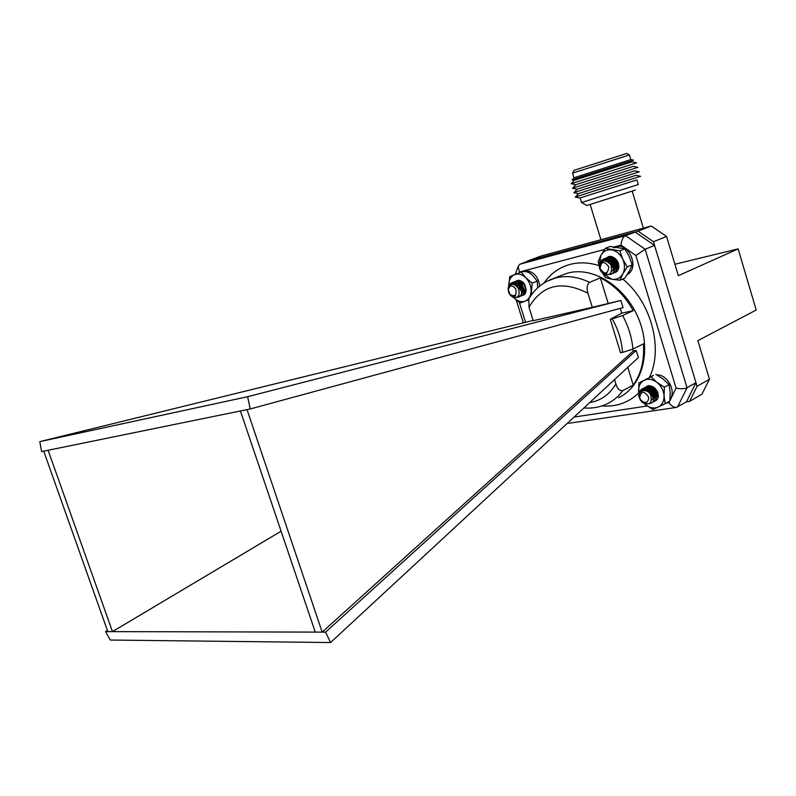 <?xml version="1.0" encoding="UTF-8"?>
<svg xmlns="http://www.w3.org/2000/svg" width="796" height="796" viewBox="0 0 796 796"><rect width="100%" height="100%" fill="white"/><g stroke="black" fill="none" stroke-linecap="round" stroke-linejoin="round"><path stroke-width="1.19" d="M614.552 379.592L615.895 383.961C617.457 388.926 619.776 391.135 622.86 390.607C618.482 396.547 613.159 400.985 606.89 403.94C599.816 407.263 592.164 408.607 583.926 407.94M529.002 307.246L533.211 320.708L592.294 307.316L587.965 293.256C561.886 280.033 542.225 284.699 529.002 307.246L528.852 298.848L529.589 297.624M281.097 531.201L112.455 631.626L105.579 631.606L110.266 640.044L330.569 642.541L638.332 357.563L636.163 350.469L325.574 632.123L112.455 631.626L48.118 450.257L41.611 451.581L39.8 441.631L533.131 320.45M107.42 630.512L105.579 631.606M592.294 307.316L620.88 300.45L247.616 396.716L250.243 408.965L48.118 450.257M636.163 350.469L633.288 351.016L322.181 632.114L247.019 409.632M250.243 408.965L623.069 307.604L620.88 300.45M612.223 318.858L610.263 319.276L620.542 352.777L622.512 352.399C621.706 340.718 618.273 329.534 612.223 318.858L622.661 315.534C628.432 326.28 631.855 337.464 632.929 349.096L643.377 343.882C644.551 360.24 641.168 373.971 633.218 385.065L622.86 390.607M652.043 387.095L655.188 394.776M613.298 258.023C612.731 262.242 614.124 265.665 617.467 268.292M666.212 403.114L668.938 402.706C671.247 405.841 673.754 407.403 676.441 407.403L686.47 401.851L695.983 382.697L654.571 245.417L635.009 231.944L529.678 260.541L519.937 264.202L518.176 266.421L519.509 272.7M519.937 264.202L625.477 235.626L645.148 249.267L687.038 387.771L695.983 382.697M677.535 407.035L687.038 387.771C684.192 388.995 680.53 389.095 676.073 388.06L635.865 255.516L645.148 249.267L654.571 245.417M635.865 255.516L620.989 245.118C621.417 240.292 622.91 237.128 625.477 235.626L638.034 231.119L653.456 241.735L697.067 386.309L689.555 401.393L686.46 401.851M547.459 281.058L555.847 277.894C566.633 275.237 577.876 276.739 589.567 282.391L600.353 277.884C613.895 284.739 624.86 295.654 633.238 310.649L622.661 315.534M325.574 632.123L330.569 642.541M247.616 396.716L39.8 441.631M633.288 351.016L632.73 349.195M610.263 319.276L621.716 313.156L620.243 308.37M315.246 632.094L240.412 410.975M107.808 631.616L43.72 451.153M621.716 313.156L633.238 310.649M608.154 303.336L600.353 277.884M632.929 349.096L622.512 352.399M627.785 367.334L633.218 385.065M589.567 282.391C586.97 284.57 586.433 288.192 587.965 293.256M567.508 423.144L568.692 423.293M509.042 293.386L510.445 295.356C512.664 297.396 514.415 297.425 515.689 295.445L512.574 296.182L510.156 294.679L509.062 293.107L508.186 289.187C510.326 283.028 513.718 282.739 518.375 288.321C520.276 295.137 518.514 298.182 513.092 297.465L509.042 293.386C507.261 288.192 508.266 284.6 512.067 282.62C519.559 279.794 525.33 295.216 518.524 297.037L517.221 297.246M511.261 284.401L514.296 281.754C521.778 278.918 527.549 294.301 520.743 296.142L519.778 296.341M513.161 284.202L516.514 280.889C523.997 278.053 529.758 293.416 522.942 295.246M524.067 290.789C521.788 288.162 520.972 285.177 521.619 281.834M525.778 289.396L523.559 283.038M511.082 295.943L509.928 294.421M508.594 287.127L512.345 282.52C519.778 279.685 525.599 294.958 518.873 296.898M518.803 296.928L517.39 297.127M511.53 284.321L514.574 281.645C521.997 278.819 527.808 294.052 521.082 296.003M521.012 296.032L518.435 296.042M513.39 284.232L516.803 280.779C520.047 280.043 522.783 281.436 524.992 284.948M524.713 291.047C522.226 288.49 521.271 285.436 521.858 281.884M526.047 289.286L523.828 283.107M515.738 288.948C512.286 284.789 509.818 285.028 508.326 289.664L510.057 294.44C515.052 297.167 516.942 295.336 515.738 288.948M515.689 295.445L514.753 296.062M513.967 284.371L513.977 284.371C516.116 279.476 519.38 279.028 523.748 283.008L526.047 289.426C525.897 292.749 524.544 294.749 521.997 295.435M514.694 284.64L516.445 283.406L514.554 284.58M516.027 285.446L518.664 282.53L515.828 285.306M524.654 291.774L523.798 291.595M523.191 291.306L521.36 289.555M520.803 288.54L520.584 287.963M520.285 286.829L520.325 284.082M520.514 283.446L521.509 281.824M525.39 290.44L523.599 288.759M523.101 287.893L522.693 286.858M522.455 285.854L522.524 283.197M525.35 287.177L524.823 285.824M524.624 284.898L524.564 284.391M522.345 292.779L521.569 292.659M517.728 287.256C517.569 284.56 518.485 282.749 520.485 281.814M524.544 291.893L523.778 291.784M523.121 291.525L521.489 290.212M521.091 289.674L520.116 283.943M520.345 283.296L521.35 281.804M525.32 290.649L523.718 289.386M523.32 288.858L522.176 285.973M522.096 285.286L522.315 283.068M525.539 288.043L524.355 285.038M638.929 396.836L640.621 400.438C642.541 402.826 644.471 403.622 646.392 402.816L642.561 401.96L640.72 400.159L639.467 397.403C637.676 389.732 647.675 388.09 650.82 395.184C652.222 403.383 649.357 405.791 642.223 402.408L638.929 396.836C638.392 393.095 639.536 390.438 642.342 388.846C649.954 384.727 658.541 399.98 651.118 403.154L649.427 403.602M641.317 391.304L644.442 387.712C652.043 383.592 660.62 398.826 653.198 401.99L652.322 402.308M643.297 390.488L646.521 386.577C654.123 382.468 662.68 397.662 655.257 400.826M654.65 395.93C652.113 393.582 650.999 390.657 651.287 387.164C650.372 391.144 651.685 394.159 655.207 396.199M657.725 395.582C654.909 393.632 653.417 390.846 653.247 387.224M640.68 400.517C638.024 395.353 638.661 391.413 642.611 388.707C650.133 384.617 658.75 399.632 651.496 402.945M644.292 387.781L644.7 387.572C652.222 383.493 660.809 398.458 653.566 401.781M646.372 386.657L646.78 386.438C651.805 385.085 655.546 387.284 657.993 393.035M648.7 397.224C644.163 390.587 641.148 390.717 639.656 397.602L640.75 400.07C645.586 404.089 648.233 403.144 648.7 397.224M651.645 399.97C655.685 396.985 649.566 387.791 644.571 390.448L644.76 390.339C649.954 387.483 656.173 397.353 651.635 400.03M645.228 390.538L646.84 389.204C651.864 386.418 658.083 395.751 653.924 398.706M646.551 390.955L648.919 388.07C653.934 385.294 660.133 394.577 656.003 397.542M648.402 392.09L649.934 387.662M655.038 396.985L653.824 396.488M653.128 396.01C650.312 393.274 649.745 390.319 651.446 387.135M657.098 395.851L655.914 395.363M655.198 394.896L652.959 391.821L652.63 387.96M657.267 393.781L654.591 389.055M645.098 390.518L646.591 389.344C651.397 386.657 657.596 395.343 653.934 398.607M646.362 390.876L648.66 388.209C653.466 385.533 659.645 394.169 656.013 397.443M648.123 391.871L649.427 388.05M654.979 397.174L653.874 396.786M653.158 396.368C650.053 393.602 649.427 390.528 651.277 387.164M657.038 396.03L655.954 395.662M655.237 395.244C652.839 393.383 651.904 390.926 652.422 387.891M657.297 394.129L654.292 388.826M599.507 268.292C601.398 273.028 603.865 274.66 606.93 273.197L603.159 272.809L599.945 268.491C600.841 259.834 604.512 258.61 610.95 264.809C612.741 273.297 610.084 276.262 602.99 273.715L599.507 268.292C598.781 263.675 600.224 260.551 603.826 258.909C612.094 255.665 618.591 272.003 610.661 274.322L609.089 274.59M602.423 261.188L606.035 258.033C614.293 254.8 620.761 271.098 612.83 273.416L611.985 273.625M604.462 260.6L608.204 257.158C616.452 253.924 622.93 270.182 615.01 272.511M614.651 267.376C612.482 264.561 611.845 261.476 612.721 258.113M617.855 267.555C615.208 265.148 614.134 262.043 614.612 258.262M618.333 264.839L616.641 260.173M601.119 271.526C598.383 265.685 599.378 261.446 604.114 258.8C612.263 255.606 618.83 271.615 611.089 274.152M605.836 258.103L606.293 257.924C614.432 254.71 621.009 270.7 613.258 273.247M608.025 257.217L608.482 257.048C612.89 256.183 616.203 258.212 618.402 263.148M608.88 266.949C604.144 260.571 601.209 261.108 600.094 268.56C604.811 274.928 607.736 274.391 608.88 266.949M606.005 260.71L606.015 260.7C611.507 258.501 616.462 268.73 611.746 271.167M606.502 260.869L608.194 259.824C613.527 257.665 618.542 267.426 614.124 270.123M607.676 261.377L610.373 258.949C615.686 256.79 620.701 266.491 616.303 269.217M609.258 262.551L612.542 258.073L609.03 262.332M615.318 268.7L614.343 268.222M613.626 267.675C610.811 264.411 610.681 261.197 613.258 258.023M617.477 267.814L616.522 267.356M615.805 266.809C613.368 264.212 612.93 261.337 614.482 258.193M617.965 265.954L615.686 260.342M606.393 260.829L607.925 259.934C613.029 257.854 618.104 266.949 614.154 270.003M607.517 261.287L610.104 259.048C616.691 259.834 618.761 263.178 616.333 269.088M615.228 268.869L614.333 268.491M613.597 267.993C610.502 264.66 610.343 261.337 613.119 258.023M617.388 267.983L616.512 267.615M615.776 267.128C613.079 264.461 612.602 261.476 614.323 258.153M617.935 266.252L615.437 260.123M651.078 387.204C648.72 390.935 649.407 394.249 653.158 397.144M653.944 397.483L654.77 397.672M650.163 387.523L647.626 391.204M651.227 387.174C649.029 390.756 649.675 393.99 653.168 396.866M653.934 397.244L654.849 397.502M650.093 387.553L647.825 391.662M657.675 392.965C653.407 385.204 649.148 384.378 644.879 390.488M638.82 394.279L638.85 382.916L651.078 376.806L656.969 382.398L664.371 387.204L664.053 395.881L665.207 403.691L652.82 409.552L644.312 403.751M651.078 376.806L638.85 382.916M655.795 374.279L663.138 379.035L669.058 384.617L664.371 387.204M669.058 384.617L670.192 392.428L669.864 401.035L665.207 403.691M644.422 403.801L645.536 404.766C649.874 408.02 654.113 408.786 658.252 407.055C662.212 404.965 664.153 401.234 664.053 395.881C663.605 390.448 661.247 385.951 656.969 382.398C652.541 379.155 648.282 378.448 644.193 380.279C640.292 382.448 638.422 386.179 638.561 391.463L638.88 393.861M644.342 390.428C647.904 376.399 666.6 397.323 654.103 401.403M514.634 283.963L514.465 284.54M520.763 281.794C518.415 284.709 518.554 287.764 521.181 290.958M521.609 291.316L522.922 291.983M523.738 292.102L524.395 292.032M519.768 281.983L517.032 285.247M521.131 281.794L520.584 284.451M519.728 281.993L517.141 286.51M525.698 287.426L523.877 283.416C519.818 279.695 516.664 280.063 514.425 284.52M520.096 302.997L513.898 297.803C517.5 301.276 521.211 302.4 525.032 301.177L520.096 302.997M508.734 285.893L509.788 276.59L521.201 272.033L525.897 277.864L532.196 283.107L531.171 295.246M532.196 283.107L537.21 281.117L532.494 275.287L526.236 270.093L521.201 272.033M537.21 281.117L537.698 287.824M528.514 299.853L525.032 301.177C528.723 299.595 530.753 296.271 531.101 291.227C531.151 286.082 529.41 281.635 525.897 277.864C522.216 274.381 518.475 273.297 514.674 274.62C511.022 276.292 509.052 279.625 508.753 284.62L508.813 286.63M605.298 260.62C609.796 248.054 625.925 266.7 615.318 272.252L615.039 272.371M612.661 258.053C610.781 259.705 610.194 261.914 610.89 264.7M611.607 266.332L613.537 268.401M614.323 268.809L615.129 269.048M611.756 258.262L608.602 261.983M612.811 258.033C610.044 261.486 610.303 264.859 613.577 268.143M614.333 268.59L615.208 268.899M611.656 258.292L608.821 262.153M618.044 263.028C614.273 256.292 610.313 255.536 606.164 260.77M543.976 283.028C550.603 273.565 559.349 267.347 570.215 264.371C579.428 262.003 589.12 262.441 599.288 265.685L598.144 261.755L600.89 255.407L605.239 248.382L610.204 246.432L624.79 248.869L629.238 256.551L632.163 264.859L629.238 271.207L624.82 278.152L619.925 280.242L611.865 279.227L605.418 277.555L602.92 273.655M605.239 248.382L619.855 250.839L622.78 259.188L627.258 266.899L622.8 273.923L619.925 280.242M624.79 248.869L619.855 250.839M632.163 264.859L627.258 266.899M603.657 274.162L611.865 279.227C616.611 279.923 620.253 278.152 622.8 273.923C625.059 269.436 625.049 264.521 622.78 259.188C620.203 254.004 616.522 250.909 611.736 249.914C606.96 249.307 603.348 251.138 600.89 255.407L599.418 264.471M613.338 247.675L618.233 247.337M615.408 246.869L615.408 246.869C628.74 241.646 640.093 268.083 627.268 274.501M613.079 258.023C612.542 261.964 613.766 265.297 616.751 268.013M651.655 376.289L653.426 375.443M656.859 374.886C667.416 374.359 676.491 391.174 670.033 399.313M651.844 387.095L652.79 391.642L655.645 395.463M521.818 271.894C525.489 270.879 529.042 272.003 532.494 275.297M527.101 270.72C534.216 272.182 538.424 277.287 539.738 286.062M522.007 281.913C521.798 285.406 522.952 288.351 525.479 290.759M586.921 205.448L635.337 190.115M636.939 179.986L638.312 184.553L581.538 202.522M636.919 179.906L579.995 197.985M636.084 175.309L640.571 176.314L575.568 196.901M636.034 175.299L578.264 193.657M576.911 189.209L634.691 170.822L639.228 171.837L574.185 192.483M633.367 166.344L637.894 167.349L572.802 188.065M633.347 166.334L575.568 184.762L571.409 183.637M571.399 183.647L574.195 180.304L632.014 161.847L636.561 162.862L571.06 183.757M574.125 177.717L630.9 159.558L633.556 160.145L572.006 179.816M629.467 154.902L572.533 173.14M629.437 154.892L626.701 153.459L574.055 170.344M526.962 261.556L529.668 260.541M689.555 401.393L701.933 394.179L709.465 379.234L697.067 386.309M653.456 241.735L666.55 236.452L678.341 275.685L738.151 248.889L756.2 310.042L697.863 340.628L709.465 379.234M638.034 231.119L651.237 226.004L666.55 236.452M527.081 261.237L540.623 256.153L651.237 226.004M738.151 248.889L674.909 264.242M589.687 402.607C600.88 400.667 609.617 394.458 615.895 383.961M622.77 279.028C651.148 301.933 663.556 348.529 649.437 377.433M638.681 393.025C628.402 402.776 616.134 407.074 601.875 405.93M574.085 417.064L647.168 406M668.938 402.706L669.705 401.124M669.894 400.736L676.073 388.06M620.989 245.118L614.532 246.83M604.472 249.496L526.375 270.192M525.101 270.531L519.788 271.943M519.34 302.45L525.559 322.31M618.492 397.682C642.024 387.065 651.954 351.404 638.77 319.136C625.865 286.759 593.189 266.212 568.045 273.008L560.872 275.575M528.852 298.848C534.524 289.187 542.573 282.48 552.981 278.739L560.762 275.615M518.176 266.421L515.201 274.411M516.186 299.953L523.37 322.848M568.593 423.303L676.441 407.403M652.611 375.782L650.76 376.767M643.367 228.154L632.273 191.408M600.93 239.715L590.224 204.701M587.01 205.497L581.538 202.622M581.568 202.622L580.145 197.995M580.075 198.005L575.19 197.109M578.523 193.627L575.409 197.07M578.324 193.677L573.817 192.662M577.19 189.159L574.075 192.602M576.941 189.219L572.443 188.214M575.846 184.682L572.732 188.125M574.195 180.304L571.996 179.816M574.165 177.677L572.344 179.697M630.79 159.588L629.387 154.941M573.946 177.747L572.523 173.1M574.095 170.274L572.652 173.05"/></g></svg>
